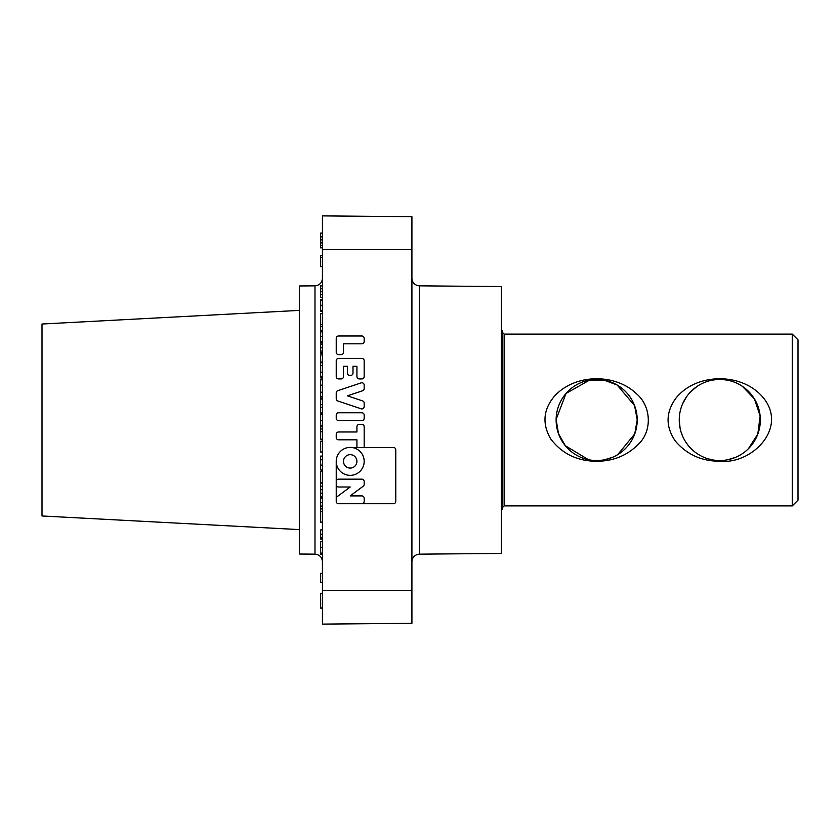 <?xml version="1.0" encoding="UTF-8"?>
<svg xmlns="http://www.w3.org/2000/svg" width="840" height="840" viewBox="0 0 840 840"><rect width="100%" height="100%" fill="white"/><g stroke="black" fill="none" stroke-linecap="round" stroke-linejoin="round"><path stroke-width="1.26" d="M322.434 624.11L322.434 590.457L411.915 590.457L411.915 623.322L322.434 624.11M322.434 249.543L322.434 215.891L411.915 216.678L411.915 249.543L322.434 249.543L322.434 590.457M371.291 623.679L369.022 623.7M356.927 447.479L351.76 447.479A13.986 13.986 90 0 0 336.231 461.37L336.231 501.406A2.331 2.331 90 0 0 338.552 503.727L393.456 503.727A2.331 2.331 90 0 0 395.776 501.406L395.776 449.799A2.331 2.331 90 0 0 393.456 447.479L364.193 447.479L364.193 426.709A2.331 2.331 90 0 0 361.862 424.389L359.247 424.389A2.331 2.331 90 0 0 356.927 426.709L356.927 431.991L338.552 431.991A2.331 2.331 90 0 0 336.231 434.322L336.231 437.493A2.331 2.331 90 0 0 338.552 439.824L356.927 439.824L356.927 447.479L364.182 447.479L364.171 426.709A2.331 2.331 90 0 0 361.851 424.389L359.247 424.389M350.207 454.661L350.196 454.661A6.71 6.71 90 0 0 343.487 461.37A6.71 6.71 90 0 0 350.196 468.08L350.207 468.08A6.71 6.71 90 0 0 356.916 461.37A6.71 6.71 90 0 0 350.207 454.661A6.71 6.71 90 0 0 343.497 461.37A6.71 6.71 90 0 0 350.207 468.08M336.231 481.288A2.331 2.331 -90 0 1 338.552 479.157L361.862 479.157A2.331 2.331 -90 0 1 364.182 481.488A2.331 2.331 90 0 0 361.851 479.157L338.552 479.157M364.182 481.488L364.182 484.302L364.182 481.488M350.207 495.905L363.237 486.171A2.331 2.331 90 0 0 364.171 484.302A2.331 2.331 -90 0 1 363.248 486.171L350.207 495.905L361.862 495.905A2.331 2.331 -90 0 1 364.182 498.225A2.331 2.331 90 0 0 361.851 495.905M364.182 498.225L364.182 501.406L364.182 498.225M361.851 503.727A2.331 2.331 90 0 0 364.171 501.406A2.331 2.331 -90 0 1 361.862 503.727M336.231 498.341A2.331 2.331 -90 0 1 337.166 496.661L350.207 486.99L338.552 486.99A2.331 2.331 -90 0 1 336.231 484.848M299.344 529.599L42 515.981L42 324.019L299.344 310.401M361.862 343.812A2.331 2.331 90 0 0 364.193 341.481L364.193 338.31A2.331 2.331 90 0 0 361.862 335.979L338.552 335.979A2.331 2.331 90 0 0 336.231 338.31L336.231 352.286A2.331 2.331 90 0 0 338.552 354.617L341.177 354.617A2.331 2.331 90 0 0 343.497 352.286L343.497 343.812L361.862 343.812M336.231 376.604A2.331 2.331 90 0 0 338.552 378.924L341.177 378.924A2.331 2.331 90 0 0 343.497 376.604L343.497 366.251L347.413 366.251L347.413 373.076A2.331 2.331 90 0 0 349.745 375.406L350.679 375.406A2.331 2.331 90 0 0 353.01 373.076L353.01 366.251L356.927 366.251L356.927 376.604A2.331 2.331 90 0 0 359.247 378.924L361.862 378.924A2.331 2.331 90 0 0 364.193 376.604L364.193 360.749A2.331 2.331 90 0 0 361.862 358.418L338.552 358.418A2.331 2.331 90 0 0 336.231 360.749L336.231 376.604M361.127 408.796A2.331 2.331 90 0 0 364.193 406.592L364.193 403.127A2.331 2.331 90 0 0 362.607 400.921L347.413 395.84L362.607 390.757A2.331 2.331 90 0 0 364.193 388.553L364.193 385.088A2.331 2.331 90 0 0 361.127 382.882L337.817 390.684A2.331 2.331 90 0 0 336.231 392.889L336.231 398.79A2.331 2.331 90 0 0 337.817 400.995L361.127 408.796M336.231 418.257A2.331 2.331 90 0 0 338.552 420.588L361.862 420.588A2.331 2.331 90 0 0 364.193 418.257L364.193 415.086A2.331 2.331 90 0 0 361.862 412.755L338.552 412.755A2.331 2.331 90 0 0 336.231 415.086L336.231 418.257M411.915 249.543L411.915 590.457M314.979 285.842L314.979 554.159L299.344 554.022L299.344 285.978L314.979 285.842C319.515 285.369 321.993 282.86 322.434 278.324M411.915 278.324C412.346 282.86 414.834 285.369 419.37 285.842L501.396 286.556L501.396 553.445L419.37 554.159C414.834 554.631 412.346 557.141 411.915 561.676M356.906 431.991L338.552 431.991M361.851 420.588A2.331 2.331 90 0 0 364.171 418.257L364.171 415.086A2.331 2.331 90 0 0 361.851 412.755L338.552 412.755M361.862 408.912A2.331 2.331 90 0 0 364.171 406.592L364.171 403.127A2.331 2.331 90 0 0 362.586 400.921L347.403 395.84L362.586 390.757A2.331 2.331 90 0 0 364.171 388.553L364.171 385.088A2.331 2.331 90 0 0 361.862 382.767M361.851 378.924A2.331 2.331 90 0 0 364.171 376.604L364.171 360.749A2.331 2.331 90 0 0 361.851 358.418L338.552 358.418M352.989 366.251L353.01 373.076A2.331 2.331 90 0 1 350.669 375.406M343.487 366.251L343.497 376.604A2.331 2.331 90 0 1 341.156 378.924M361.851 343.812A2.331 2.331 90 0 0 364.171 341.481L364.171 338.31A2.331 2.331 90 0 0 361.851 335.979L338.552 335.979M343.487 343.812L343.497 352.286A2.331 2.331 90 0 1 341.156 354.617M350.196 475.356A13.986 13.986 90 0 0 364.171 461.37A13.986 13.986 90 0 0 350.207 447.394M351.75 447.479A13.986 13.986 -90 0 1 364.161 462.147A13.986 13.986 -90 0 1 350.207 475.356A13.986 13.986 -90 0 1 336.231 461.843M393.445 503.727A2.331 2.331 90 0 0 395.776 501.406L395.776 449.799A2.331 2.331 90 0 0 393.445 447.479M320.639 247.884L322.434 247.748M322.434 233.079L320.639 233.079L322.434 233.268M320.639 233.268L320.639 247.748M320.639 236.744L322.434 236.744M320.639 245.595L322.434 245.595M320.639 242.876L322.434 242.876M320.639 239.894L322.434 239.894M320.639 236.891L322.434 236.891L320.639 236.891M320.639 256.641L320.639 255.454L322.434 255.454M322.434 255.591L320.639 255.591L320.639 266.595L322.434 266.595M320.639 266.459L322.434 266.459M320.639 257.408L322.434 257.408M322.434 593.282L320.639 593.282L320.639 607.94L322.434 607.94M320.639 593.46L322.434 593.46M320.639 607.562L320.639 608.129L322.434 608.129M322.434 573.342L320.639 573.342L320.639 582.509L322.434 582.509M320.639 573.457L322.434 573.457M320.639 582.267L322.434 582.624M322.434 313.688L320.639 313.688L320.639 330.992L322.434 330.992M320.639 326.644L322.434 326.644M320.639 330.624L322.434 330.624M320.639 340.704L320.639 342.122L322.434 342.122M320.639 351.844L320.639 353.262L322.434 353.262M322.434 354.9L320.639 354.9L320.639 362.702L322.434 362.702M320.639 362.702L320.639 365.474L322.434 365.474M322.434 379.806L320.639 379.806L320.639 385.182L322.434 385.182M322.434 385.518L320.639 385.518L320.639 412.986L322.434 412.986M322.434 413.952L320.639 413.952L320.639 415.38M322.434 414.467L320.639 414.467L320.639 428.946L322.434 428.946M322.434 456.078L320.639 456.078L320.639 470.001L322.434 470.001M320.639 481.898L320.639 483.368M322.434 471.45L320.639 471.45L322.434 470.935M322.434 483.053L320.639 483.053L320.639 511.35L322.434 511.35M322.434 288.75L320.639 288.75L320.639 285.852L322.434 285.852M320.639 288.75L320.639 297.36L322.434 297.36M320.639 294.578L322.434 294.578M320.639 291.69L322.434 291.69M320.639 288.635L322.434 288.635M322.434 300.143L320.639 300.143L320.639 299.586L322.434 299.586M320.639 300.143L320.639 311.272L322.434 311.272M320.639 310.716L322.434 310.716M320.639 305.298L322.434 305.298M320.639 324.639L322.434 324.639M320.639 324.45L322.434 324.45M322.434 331.884L320.639 331.884L320.639 341.344L322.434 341.344M320.639 336.42L322.434 336.42M322.434 343.014L320.639 343.014L320.639 352.485L322.434 352.485M320.639 344.453L322.434 344.453M320.639 347.75L322.434 347.75M320.639 351.057L322.434 351.057M320.639 365.474L320.639 377.906L322.434 377.906M320.639 376.446L322.434 376.446M320.639 372.173L322.434 372.173M320.639 377.906L322.434 378.094M320.639 397.95L322.434 397.95M320.639 396.491L322.434 396.491M320.639 392.217L322.434 392.217M320.639 398.139L322.434 398.139M320.639 407.484L322.434 407.484M320.639 404.534L322.434 404.534M320.639 399.063L322.434 399.063M320.639 426.531L322.434 426.531M320.639 425.975L322.434 425.975M320.639 428.946L320.639 439.152L322.434 439.152M320.639 431.729L322.434 431.729M322.434 441.2L320.639 441.2L320.639 452.151L322.434 452.151M320.639 451.962L322.434 451.962M320.639 465.14L322.434 465.14M320.639 459.753L322.434 459.753M320.639 471.45L320.639 482.769L322.434 482.769M320.639 496.409L322.434 496.409M320.639 493.154L322.434 493.154M320.639 489.731L322.434 489.731M320.639 486.308L322.434 486.308M320.639 508.935L322.434 508.935M320.639 506.058L322.434 506.058M320.639 497.983L322.434 497.983M320.639 511.35L320.639 522.302L322.434 522.302M320.639 522.113L322.434 522.113M322.434 529.914L320.639 529.914L322.434 529.536M320.639 529.914L320.639 539.007L322.434 539.007M320.639 538.45L322.434 538.45M320.639 537.453L322.434 537.453M320.639 534.261L322.434 534.261M322.434 541.422L320.639 541.422L320.639 554.222L322.434 554.222M320.639 553.109L322.434 553.109M368.025 623.711L362.481 623.752M604.8 459.721L612.444 457.349M617.642 454.703L634.746 433.923L637.214 419.727L634.567 405.584L617.138 385.004L604.054 380.131L589.596 380.079L566.024 393.456L556.133 419.391L558.485 433.619L565.331 445.725L588.462 459.701M727.933 459.721L735.746 457.275M748.325 448.802L757.785 434.154L760.137 415.979L754.404 398.874L742.486 386.4M728.049 380.31L724.028 379.68M715.775 379.659L711.7 380.268M697.221 386.316L691.278 391.178M686.343 397.089L682.532 404.019M679.245 419.906L680.075 428.117M681.082 432.054L682.479 435.866M686.27 442.796L688.611 445.914M707.658 458.682L711.585 459.701M596.673 379.459A40.541 40.541 0 0 1 637.214 420A40.541 40.541 0 0 1 596.673 460.541A40.541 40.541 0 0 1 556.122 420A40.541 40.541 0 0 1 596.673 379.459M719.796 379.459A40.541 40.541 0 0 1 760.337 420A40.541 40.541 0 0 1 719.796 460.541A40.541 40.541 0 0 1 679.245 420A40.541 40.541 0 0 1 719.796 379.459M792.278 334.1L798 339.822L798 500.178L792.278 505.901L792.278 334.1L504.147 334.1L502.352 332.304M596.673 461.265C613.547 461.213 627.679 455.322 639.062 443.594C652.407 430.29 650.969 406.203 636.846 394.076C615.122 372.897 574.455 373.674 554.2 396.491C543.197 409.784 542.042 423.948 550.746 438.995C562.075 453.779 577.385 461.202 596.673 461.265M719.796 461.265C751.307 464.489 787.154 429.198 764.369 399.094C743.988 372.267 696.727 371.983 675.822 398.307C665.69 412.356 665.5 426.573 675.255 440.958C686.658 454.43 701.505 461.202 719.796 461.265M792.278 505.901L504.147 505.901L502.352 507.696M501.396 330.519L502.352 330.519L502.352 509.481L501.396 509.481M419.37 285.842L419.37 554.159M320.639 496.839L322.434 496.839M320.639 420.305L322.434 420.305M320.639 502.625L322.434 502.625M320.639 547.491L322.434 547.491M504.147 334.1L504.147 505.901M314.979 554.159C319.515 554.631 321.993 557.141 322.434 561.676M320.639 362.05L322.434 362.05"/></g></svg>
